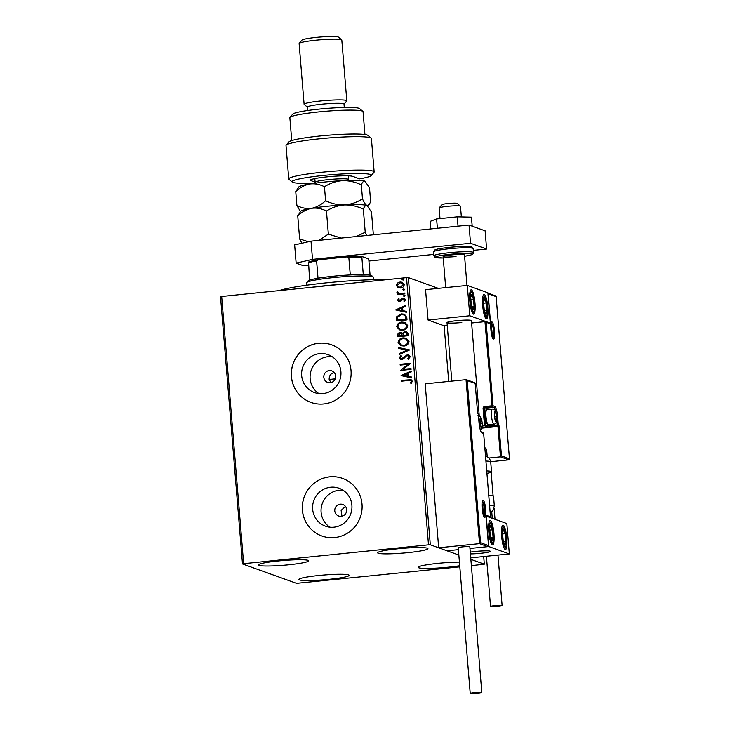 <?xml version="1.0" encoding="UTF-8"?>
<svg xmlns="http://www.w3.org/2000/svg" width="730" height="730" viewBox="0 0 730 730"><rect width="100%" height="100%" fill="white"/><g stroke="black" fill="none" stroke-linecap="round" stroke-linejoin="round"><path stroke-width="1.09" d="M330.991 382.602L329.175 379.49C329.057 375.612 330.845 373.276 334.55 372.482M329.248 370.584A6.123 5.968 -70.3 0 0 327.679 382.41A6.123 5.968 -70.3 0 0 335.681 377.373A6.123 5.968 -70.3 0 0 329.248 370.584M340.235 504.174A6.123 5.968 -70.3 0 0 338.665 516.01A6.123 5.968 -70.3 0 0 346.659 510.973A6.123 5.968 -70.3 0 0 340.235 504.174M345.454 506.428L341.12 510.37L341.978 516.201M319.64 353.639A20.139 19.628 -70.3 0 0 301.782 371.241A20.139 19.628 -70.3 0 0 314.484 392.567A20.139 19.628 -70.3 0 0 322.925 393.598A20.139 19.628 -70.3 0 0 340.791 375.987A20.139 19.628 -70.3 0 0 328.089 354.661A20.139 19.628 -70.3 0 0 319.64 353.639M332.141 356.687A20.139 19.628 -70.3 0 0 328.108 356.678A20.139 19.628 -70.3 0 0 310.679 371.999A20.139 19.628 -70.3 0 0 318.891 393.589M330.626 487.239A20.139 19.628 -70.3 0 0 312.759 504.841A20.139 19.628 -70.3 0 0 325.471 526.166A20.139 19.628 -70.3 0 0 333.911 527.197A20.139 19.628 -70.3 0 0 351.778 509.586A20.139 19.628 -70.3 0 0 339.076 488.261A20.139 19.628 -70.3 0 0 330.626 487.239M343.118 490.286A20.139 19.628 -70.3 0 0 339.085 490.277A20.139 19.628 -70.3 0 0 321.656 505.598A20.139 19.628 -70.3 0 0 329.878 527.179M329.714 476.827A30.605 29.83 -70.3 0 0 302.558 503.59A30.605 29.83 -70.3 0 0 321.866 535.993A30.605 29.83 -70.3 0 0 334.705 537.554A30.605 29.83 -70.3 0 0 361.852 510.799A30.605 29.83 -70.3 0 0 342.543 478.387A30.605 29.83 -70.3 0 0 329.714 476.827M342.58 478.396A30.605 29.83 -70.3 0 0 329.777 476.854A30.605 29.83 -70.3 0 0 302.621 503.59A30.605 29.83 -70.3 0 0 321.903 536.002M318.727 343.228A30.605 29.83 -70.3 0 0 291.571 369.991A30.605 29.83 -70.3 0 0 310.88 402.394A30.605 29.83 -70.3 0 0 323.719 403.955A30.605 29.83 -70.3 0 0 350.865 377.2A30.605 29.83 -70.3 0 0 331.557 344.788A30.605 29.83 -70.3 0 0 318.727 343.228M331.593 344.806A30.605 29.83 -70.3 0 0 318.791 343.255A30.605 29.83 -70.3 0 0 291.644 370A30.605 29.83 -70.3 0 0 310.916 402.412M459.727 565.723A25.249 2.382 -4.7 0 1 448.594 567.155A25.249 2.382 -4.7 0 1 418.126 567.32A25.249 2.382 -4.7 0 1 437.982 563.35A25.249 2.382 -4.7 0 1 459.425 562.1M288.825 564.774A25.249 2.382 -4.7 0 1 258.356 564.938A25.249 2.382 -4.7 0 1 278.212 560.968A25.249 2.382 -4.7 0 1 308.68 560.804A25.249 2.382 -4.7 0 1 288.825 564.774M408.079 552.619A25.249 2.382 -4.7 0 1 377.611 552.783A25.249 2.382 -4.7 0 1 397.476 548.805A25.249 2.382 -4.7 0 1 427.935 548.641A25.249 2.382 -4.7 0 1 408.079 552.619M329.33 579.319A25.249 2.382 -4.7 0 1 298.871 579.483A25.249 2.382 -4.7 0 1 318.727 575.505A25.249 2.382 -4.7 0 1 349.195 575.34A25.249 2.382 -4.7 0 1 329.33 579.319M438.347 288.368L408.344 277.601L430.308 544.79L428.501 544.826L406.528 277.637L221.683 296.48L243.647 563.679L242.479 563.943L296.499 583.334L459.818 566.827M242.479 563.943L220.515 296.754L221.683 296.48M471.388 565.65L484.328 564.18L470.868 559.353M474.4 382.666L475.175 383.423L467.2 380.558L480.532 542.7L479.519 543.631L438.675 547.792L447.034 550.794L458.404 549.635L447.034 550.794L458.841 555.037L430.308 544.79M484.328 564.18L483.698 556.543M398.471 287.793L396.344 285.403L397.412 283.076L400.058 282.008L402.175 282.236L404.238 284.6C403.945 286.662 402.723 287.802 400.551 288.003L398.407 287.766M404.858 293.88L397.239 294.655L397.166 293.843L398.288 293.725L396.919 292.429L397.129 291.781L397.969 292.091L399.602 293.46L404.794 293.059L404.858 293.88M397.567 300.34L398.525 298.652L399.219 299.063L398.498 300.185L399.593 300.879L401.974 298.57L404.32 298.305L405.469 299.674L404.575 301.463L403.836 301.07L404.548 299.866L403.234 298.99L400.852 301.308L398.598 301.572L397.567 300.34L398.653 298.698M398.498 300.185L400.268 300.605M403.909 299.081L403.234 298.99M406.802 317.431L407.002 319.904L396.563 320.963L396.6 316.793L401.381 313.882L404.438 314.192L406.802 317.431M408.298 335.709L397.868 336.767L397.74 335.271C397.686 333.647 398.48 332.743 400.122 332.561L402.431 333.327L404.958 331.374L406.51 331.548L408.125 333.583L408.298 335.709M409.475 350.017L399.319 354.479L399.246 353.594L406.948 350.199L398.826 348.42L398.753 347.535L409.475 350.017M410.999 368.541L411.063 369.362L400.633 370.42L407.979 364.316L400.195 365.109L400.131 364.288L410.561 363.23L403.234 369.334L410.999 368.541M408.462 380.476L401.518 381.188L401.445 380.366L411.127 379.709L412.313 381.224L411.273 383.35L410.433 383.022L411.245 381.343L410.497 380.494L408.462 380.476M428.501 544.826L243.647 563.679M401.053 375.603L411.2 370.995L411.273 371.88L408.015 373.313L408.262 376.306L411.702 377.054L411.775 377.939L401.053 375.603M410.296 356.724L408.216 359.343L407.632 358.74L409.229 356.897L408.271 355.702L406.336 355.957L403.471 358.859L401.911 359.443L400.587 359.297L399.319 357.791L400.925 355.556L401.619 356.13L400.396 357.691L401.801 358.622L407.285 354.771L408.727 354.926L410.296 356.724M401.171 358.576L403.115 357.992M403.936 346.047L400.816 345.691L398.069 342.571C398.48 339.696 400.195 338.127 403.215 337.871L406.218 338.191L409.037 341.394C408.608 344.231 406.911 345.783 403.936 346.047M402.632 330.243L399.511 329.887L396.773 326.766C397.184 323.892 398.899 322.322 401.911 322.067L404.922 322.386L407.741 325.589C407.313 328.427 405.606 329.978 402.632 330.243M395.66 309.931L405.798 305.322L405.871 306.217L402.622 307.649L402.869 310.633L406.3 311.382L406.373 312.276L395.66 309.931M404.338 296.544L403.416 295.951L404.228 295.185L405.15 295.778L404.338 296.544L403.416 295.951L404.228 295.185L405.15 295.778M403.827 290.275L402.896 289.682L403.708 288.916L404.639 289.509L403.827 290.275L402.896 289.682L403.708 288.916L404.639 289.509M402.987 280.055L402.057 279.462L402.869 278.696L403.799 279.289L402.987 280.055L402.057 279.462L402.869 278.696L403.799 279.289M406.528 277.637L408.344 277.601M401.637 381.179L401.445 380.366M401.582 380.412L411.191 379.737M411.273 383.35L410.433 383.022M410.561 383.067L411.136 381.89M411.264 381.936L411.245 381.343M411.373 381.388L410.561 380.522M401.171 375.512L411.209 371.096M411.702 377.072L408.262 376.306M403.571 375.275L407.294 376.105L406.975 373.778L403.571 375.275L407.167 376.06L406.975 373.778M400.743 370.302L407.979 364.316M400.323 365.1L400.131 364.288M400.259 364.343L410.57 363.284M411.008 368.604L403.234 369.334M408.271 359.315L407.632 358.74M407.76 358.786L409.229 356.897M409.357 356.943L408.335 355.72M400.651 359.315L399.319 357.791M399.456 357.837L401.053 355.601M401.235 358.603L401.929 358.676M403.243 358.038L404.064 356.879M404.192 356.924L407.285 354.771M407.422 354.816L408.791 354.953M399.438 354.433L399.246 353.594M399.374 353.639L406.948 350.199M398.954 348.456L398.753 347.535M398.881 347.58L409.466 349.898M400.88 345.719L398.069 342.571M398.197 342.616C398.616 339.742 400.323 338.173 403.343 337.917L403.215 337.871M403.343 337.917L406.281 338.218M401.445 344.98L403.991 345.272C406.373 345.071 407.741 343.839 408.097 341.576L405.825 338.985M403.279 338.693C400.889 338.893 399.511 340.143 399.137 342.425L401.381 344.962L403.863 345.226C406.245 345.025 407.614 343.793 407.97 341.53L405.761 338.957L403.279 338.693M397.987 336.758L397.868 335.316C397.813 333.692 398.607 332.789 400.259 332.606L400.122 332.561M400.259 332.606L401.564 332.725M404.958 331.374L402.431 333.327M405.086 331.42L406.573 331.566M407.212 334.112L405.999 332.314L405.022 332.196L403.261 333.665L403.279 335.399L407.294 335.043L406.062 332.332M402.303 335.134L401.199 333.482L400.213 333.373L398.799 334.997L398.872 335.846L402.339 335.554L401.263 333.51M402.339 335.554L402.175 335.088M398.872 335.846L402.212 335.508M407.294 335.043L407.084 334.066M403.279 335.399L407.167 334.997M399.584 329.914L396.773 326.766M396.901 326.812C397.312 323.938 399.027 322.368 402.038 322.113L401.911 322.067M402.038 322.113L404.986 322.414M400.149 329.175L402.695 329.467C405.068 329.266 406.437 328.035 406.802 325.772L404.52 323.18M401.974 322.888C399.593 323.089 398.206 324.339 397.841 326.62L400.086 329.157L402.568 329.422C404.94 329.221 406.309 327.989 406.674 325.726L404.457 323.153L401.974 322.888M396.691 320.954L396.6 316.793M396.728 316.838L401.381 313.882M401.509 313.927L404.502 314.21M405.478 316.2L403.818 314.922L401.445 314.703L397.622 317.121L397.567 320.041L405.99 319.238L405.478 316.2L403.882 314.949M397.567 320.041L405.862 319.192L405.342 316.154M395.779 309.839L405.807 305.423M406.3 311.4L402.869 310.633M398.169 309.611L401.892 310.442L401.582 308.106L398.169 309.611L401.765 310.396L401.582 308.106M398.626 300.24L399.721 300.924L398.626 300.24M400.396 300.651L401.974 298.57M402.102 298.616L403.124 298.178M403.252 298.223L404.374 298.333M404.593 301.454L403.836 301.07M403.964 301.116L404.548 299.866M404.675 299.911L403.362 299.035M398.662 301.599L397.695 300.386M404.466 296.59L403.544 295.997M404.356 295.23L405.278 295.823M397.357 294.646L397.166 293.843M397.293 293.889L398.288 293.725M398.416 293.77L396.919 292.429M397.047 292.474L397.257 291.827M398.753 293.296L399.602 293.46M399.73 293.506L404.803 293.122M403.955 290.321L403.024 289.728M403.836 288.961L404.767 289.554M397.914 287.529L396.344 285.403M396.472 285.448L397.412 283.076M397.54 283.121L400.058 282.008M400.186 282.054L402.239 282.264M398.89 287.027L400.624 287.228L403.425 284.746L401.883 283.03M400.131 282.82L397.275 285.311L398.826 287.009L400.496 287.182L403.298 284.7L401.819 283.012L400.131 282.82M403.115 280.101L402.184 279.508M402.996 278.741L403.927 279.334M479.245 415.799L471.416 320.598A12.237 1.159 175.3 0 0 456.642 320.68A12.237 1.159 175.3 0 0 447.015 322.605A12.237 1.159 175.3 0 0 461.789 322.523M487.841 307.522A12.237 2.473 -95.8 0 1 486.508 318.773A12.237 2.473 -95.8 0 1 482.694 305.678A12.237 2.473 -95.8 0 1 484.027 294.418A12.237 2.473 -95.8 0 1 487.841 307.522M469.837 301.061A12.237 2.473 84.2 0 0 473.651 314.155A12.237 2.473 84.2 0 0 474.984 302.904A12.237 2.473 84.2 0 0 471.169 289.801A12.237 2.473 84.2 0 0 469.837 301.061M469.801 315.78L467.3 285.412L487.877 292.803L490.377 323.162L469.801 315.78L428.063 320.032L444.132 325.808L448.704 381.434M467.3 285.412L425.563 289.673L428.063 320.032M490.377 323.162L489.684 323.235M480.76 553.285A12.237 1.159 -4.7 0 1 470.421 553.887A12.237 1.159 175.3 0 0 483.433 552.975A12.237 1.159 175.3 0 0 490.387 551.36A12.237 1.159 -4.7 0 1 480.76 553.285M470.275 552.117A12.237 1.159 -4.7 0 1 475.613 551.433A12.237 1.159 -4.7 0 1 490.387 551.36A12.237 1.159 175.3 0 0 489.502 551.004A12.237 1.159 175.3 0 0 470.275 552.117M488.808 531.814A12.237 2.473 -95.8 0 1 490.14 520.563A12.237 2.473 -95.8 0 1 493.955 533.667A12.237 2.473 -95.8 0 1 492.622 544.918A12.237 2.473 -95.8 0 1 488.808 531.814M506.812 538.284A12.237 2.473 84.2 0 0 502.997 525.18A12.237 2.473 84.2 0 0 501.665 536.431A12.237 2.473 84.2 0 0 505.479 549.535A12.237 2.473 84.2 0 0 506.812 538.284M509.348 553.924L488.772 546.542L486.271 516.174L506.848 523.556L509.348 553.924L470.75 557.857M488.772 546.542L469.974 548.458L487.877 546.633L479.519 543.631L466.041 379.673L425.188 383.834L438.675 547.792M439.168 207.913L441.96 204.646A7.647 0.721 -4.7 0 1 448.43 203.469A7.647 0.721 -4.7 0 1 456.633 203.25A7.647 0.721 -4.7 0 1 457.144 203.405L460.429 206.161A10.713 1.013 175.3 0 0 459.708 205.942A10.713 1.013 175.3 0 0 448.229 206.252A10.713 1.013 175.3 0 0 439.168 207.913A10.713 1.013 175.3 0 0 439.132 208.004L439.998 218.599M461.36 216.938L460.484 206.252A10.713 1.013 175.3 0 0 460.429 206.161M467.2 380.558L466.443 379.719L474.765 382.712M480.532 542.7L488.507 545.556L486.007 515.197L490.505 516.813L483.671 433.62L481.928 432.99A10.101 2.044 -95.8 0 1 478.989 422.214L478.314 414.01L477.666 413.782L475.175 383.25L477.666 413.782L476.891 413.034M487.877 546.633L488.534 545.757L486.043 515.59M489.885 517.88L490.542 517.013L483.671 433.647M482.11 428.108L497.97 426.493L500.461 456.852L501.473 455.921L509.449 458.778L508.828 459.854L500.461 456.852L488.972 458.029M508.828 459.854L490.688 461.698M495.341 295.896L496.126 296.471L509.485 458.978L496.117 296.645L488.151 293.779L490.642 324.147L484.976 321.638L471.617 323.007M447.253 325.489L444.132 325.808M486.143 322.532L492.978 405.725L494.721 406.345A10.101 2.044 -95.8 0 1 497.668 417.131L498.334 425.325L498.982 425.553L497.97 426.493L488.188 427.105L484.519 425.791L482.338 426.01M490.642 324.147L489.483 323.253M489.885 323.308L484.976 321.638L492.166 406.729L485.003 407.459L486.746 408.079L493.9 407.349L492.166 406.729A0.922 0.894 -70.3 0 0 492.978 405.725L484.738 406.473A1.834 1.788 -70.3 0 0 483.096 408.481L484.519 425.791L485.532 424.851L489.009 426.101L488.899 424.732M495.916 420.918A4.59 0.931 84.2 0 0 496.345 420.48A4.59 0.931 84.2 0 0 496.51 416.711A4.59 0.931 84.2 0 0 495.697 412.596A4.59 0.931 84.2 0 0 494.739 412.249A4.59 0.931 84.2 0 0 494.602 412.842A4.59 0.931 84.2 0 0 494.575 416.018A4.59 0.931 84.2 0 0 495.332 420.005A4.59 0.931 84.2 0 0 495.387 420.133A4.59 0.931 84.2 0 0 495.916 420.918M495.387 420.133L496.345 420.48L496.51 416.711L495.697 412.596L494.739 412.249L494.602 412.879M488.233 424.769A7.647 1.551 84.2 0 0 488.388 424.787L493.936 424.221A7.647 1.551 -95.8 0 1 493.781 424.203A7.647 1.551 -95.8 0 1 491.582 416.401A7.647 1.551 -95.8 0 1 492.385 409.001L486.837 409.566A7.647 1.551 84.2 0 0 486.536 409.758A7.647 1.551 84.2 0 0 486.07 417.332A7.647 1.551 84.2 0 0 488.051 424.65A7.647 1.551 84.2 0 0 488.233 424.769M487.138 423.838A6.606 1.341 -95.8 0 1 486.983 423.738A6.606 1.341 -95.8 0 1 485.267 417.414A6.606 1.341 -95.8 0 1 485.669 410.871L486.536 409.758A8.258 1.67 84.2 0 0 485.924 409.083L484.191 408.453L485.532 424.851M494.666 416.903L496.51 416.711M494.639 412.705L495.697 412.596M481.481 427.524A4.59 0.931 84.2 0 0 481.919 427.087A4.59 0.931 84.2 0 0 482.074 423.318A4.59 0.931 84.2 0 0 481.262 419.202A4.59 0.931 84.2 0 0 480.303 418.856A4.59 0.931 84.2 0 0 480.167 419.449A4.59 0.931 84.2 0 0 480.139 422.624A4.59 0.931 84.2 0 0 480.897 426.612A4.59 0.931 84.2 0 0 480.951 426.74A4.59 0.931 84.2 0 0 481.481 427.524M480.951 426.74L481.919 427.087L482.074 423.318L481.262 419.202L480.303 418.856L480.167 419.485M480.23 423.51L482.074 423.318M480.203 419.312L481.262 419.202M484.3 513.4A4.59 0.931 84.2 0 0 484.729 512.962A4.59 0.931 84.2 0 0 484.893 509.193A4.59 0.931 84.2 0 0 484.081 505.078A4.59 0.931 84.2 0 0 483.114 504.731A4.59 0.931 84.2 0 0 482.986 505.324A4.59 0.931 84.2 0 0 482.959 508.5A4.59 0.931 84.2 0 0 483.716 512.487A4.59 0.931 84.2 0 0 483.771 512.624A4.59 0.931 84.2 0 0 484.3 513.4M483.771 512.624L484.729 512.962L484.893 509.193L484.081 505.078L483.114 504.731L482.986 505.361M483.05 509.385L484.893 509.193M483.023 505.187L484.081 505.078M493.097 335.043A4.59 0.931 84.2 0 0 493.535 334.605A4.59 0.931 84.2 0 0 493.69 330.836A4.59 0.931 84.2 0 0 492.887 326.721A4.59 0.931 84.2 0 0 491.92 326.374A4.59 0.931 84.2 0 0 491.783 326.967A4.59 0.931 84.2 0 0 491.764 330.142A4.59 0.931 84.2 0 0 492.522 334.13A4.59 0.931 84.2 0 0 492.567 334.258A4.59 0.931 84.2 0 0 493.097 335.043M492.567 334.258L493.535 334.605L493.69 330.836L492.887 326.721L491.92 326.374L491.783 327.004M491.847 331.028L493.69 330.836M491.819 326.83L492.887 326.721M472.766 295.942A7.647 1.551 84.2 0 0 471.872 294.436A7.647 1.551 84.2 0 0 470.722 297.347A7.647 1.551 84.2 0 0 471.261 304.894A7.647 1.551 84.2 0 0 472.94 309.529A7.647 1.551 84.2 0 0 474.098 306.618A7.647 1.551 84.2 0 0 473.56 299.072A7.647 1.551 84.2 0 0 472.766 295.942M472.52 296.772L471.872 294.436L470.722 297.347L471.261 304.894L472.94 309.529L474.098 306.618L473.56 299.072L472.52 296.772M471.772 306.855L474.098 306.618M470.713 299.364L473.56 299.072M491.737 526.704A7.647 1.551 84.2 0 0 490.843 525.189A7.647 1.551 84.2 0 0 489.693 528.109A7.647 1.551 84.2 0 0 490.231 535.656A7.647 1.551 84.2 0 0 491.92 540.291A7.647 1.551 84.2 0 0 493.069 537.38A7.647 1.551 84.2 0 0 492.531 529.825A7.647 1.551 84.2 0 0 491.737 526.704M491.491 527.534L490.843 525.189L489.693 528.109L490.231 535.656L491.92 540.291L493.069 537.38L492.531 529.825L491.491 527.534M490.742 537.618L493.069 537.38M489.684 530.117L492.531 529.825M505.644 544.023A7.647 1.551 84.2 0 0 505.954 541.295A7.647 1.551 84.2 0 0 505.242 533.685A7.647 1.551 84.2 0 0 503.527 529.743A7.647 1.551 84.2 0 0 502.523 533.411A7.647 1.551 84.2 0 0 503.235 541.021A7.647 1.551 84.2 0 0 504.95 544.972A7.647 1.551 84.2 0 0 505.644 544.023M505.251 543.157L505.954 541.295L505.242 533.685L503.527 529.743L502.523 533.411L503.235 541.021L504.95 544.972L505.251 543.157M502.523 533.968L505.242 533.685M503.381 541.56L505.954 541.295M486.673 313.27A7.647 1.551 84.2 0 0 486.983 310.542A7.647 1.551 84.2 0 0 486.271 302.932A7.647 1.551 84.2 0 0 484.556 298.99A7.647 1.551 84.2 0 0 483.552 302.658A7.647 1.551 84.2 0 0 484.264 310.268A7.647 1.551 84.2 0 0 485.979 314.21A7.647 1.551 84.2 0 0 486.673 313.27M486.28 312.394L486.983 310.542L486.271 302.932L484.556 298.99L483.552 302.658L484.264 310.268L485.979 314.21L486.28 312.394M483.552 303.205L486.271 302.932M484.41 310.807L486.983 310.542M492.276 518.327L491.719 511.511A16.836 1.588 175.3 0 0 490.049 510.964M489.574 505.178A19.893 1.88 -4.7 0 1 494.338 505.999L493.517 496.071A19.893 1.88 175.3 0 0 488.753 495.25M485.55 456.305A16.836 1.588 -4.7 0 1 486.974 456.615L488.653 457.719C488.534 456.661 491.491 462.409 490.706 461.862A19.893 1.88 175.3 0 0 485.943 461.041M486.755 470.959A19.893 1.88 -4.7 0 1 491.527 471.781A19.893 1.88 -4.7 0 1 491.025 472.255A19.893 1.88 -4.7 0 1 486.956 473.378M477.247 693.464A5.813 0.547 175.3 0 0 481.818 692.551A5.813 0.547 175.3 0 0 474.801 692.587A5.813 0.547 175.3 0 0 470.23 693.5A5.813 0.547 175.3 0 0 477.247 693.464M481.818 692.551L469.837 546.807A5.813 0.547 175.3 0 0 462.82 546.843A5.813 0.547 175.3 0 0 458.248 547.755L470.23 693.5M501.994 605.435A5.813 0.547 175.3 0 0 495.697 605.526A5.813 0.547 175.3 0 0 490.533 606.493A5.813 0.547 175.3 0 0 490.66 606.593A5.813 0.547 175.3 0 0 496.966 606.511A5.813 0.547 175.3 0 0 502.121 605.544A5.813 0.547 175.3 0 0 501.994 605.435M430.773 228.946L430.152 221.382L436.622 218.945L457.272 216.837L458.038 226.163M436.622 218.945L437.389 228.271M457.272 216.837L471.461 217.166L472.2 226.181M308.425 265.547L303.215 265.656L296.143 263.119L294.646 244.897L311.016 241.155L469.034 225.041L485.112 230.808L486.609 249.03L473.323 250.381M433.739 254.423L368.924 261.03M311.016 241.155L312.513 259.369L470.531 243.263L486.609 249.03M312.513 259.369L296.143 263.119M469.034 225.041L470.531 243.263M456.049 256.522A10.713 1.013 -4.7 0 1 443.128 256.586A10.713 1.013 -4.7 0 1 451.551 254.907A10.713 1.013 -4.7 0 1 464.472 254.834L466.99 285.448M330.873 382.438A33.662 3.175 -4.7 0 1 331.949 382.292M343.054 284.107A68.857 6.497 175.3 0 0 310.734 287.401M279.143 290.622A65.791 6.205 -4.7 0 1 387.438 279.581M335.298 378.834A64.267 6.059 175.3 0 0 329.175 379.49M306.637 282.61L308.033 280.986A32.129 3.029 -4.7 0 1 309.63 280.137A32.129 3.029 -4.7 0 1 318.024 278.221A32.129 3.029 -4.7 0 1 333.19 276.223A32.129 3.029 -4.7 0 1 350.272 274.927A32.129 3.029 -4.7 0 1 363.294 274.662A32.129 3.029 -4.7 0 1 371.798 275.739L373.441 277.126A33.662 3.175 175.3 0 0 332.99 277.628A33.662 3.175 175.3 0 0 306.637 282.61A33.662 3.175 175.3 0 0 306.518 282.93L306.7 285.202M373.796 279.681L373.614 277.409A33.662 3.175 175.3 0 0 373.441 277.126M350.272 274.927L348.849 257.626L346.96 256.896A31.217 2.947 -4.7 0 1 362.19 256.586L368.358 258.803L368.823 259.853L370.083 275.164M309.63 280.137L308.525 262.061A31.217 2.947 -4.7 0 1 318.344 259.816L346.96 256.896M318.344 259.816L316.601 260.911A32.129 3.029 175.3 0 0 308.206 262.827M318.024 278.221L316.601 260.911M362.19 256.586L361.87 257.362A32.129 3.029 175.3 0 0 348.849 257.626M363.294 274.662L361.87 257.362M315.114 182.117L310.834 180.584A21.425 2.017 -4.7 0 1 310.433 180.009A21.425 2.017 -4.7 0 1 330.362 176.541A21.425 2.017 -4.7 0 1 352.572 176.322L359.616 178.85A39.785 3.75 175.3 0 0 371.196 175.565A39.785 3.75 175.3 0 0 323.344 175.456A39.785 3.75 175.3 0 0 292.255 182.053A39.785 3.75 175.3 0 0 314.621 183.239M292.255 182.053L288.98 179.288A42.842 4.042 -4.7 0 1 288.751 178.923A42.842 4.042 -4.7 0 1 322.45 172.189A42.842 4.042 -4.7 0 1 374.152 171.906A42.842 4.042 -4.7 0 1 373.988 172.307L371.196 175.565M290.002 117.357L292.785 114.099A33.662 3.175 -4.7 0 1 319.138 109.117A33.662 3.175 -4.7 0 1 359.58 108.606L362.865 111.371A36.719 3.467 175.3 0 0 318.745 111.918A36.719 3.467 175.3 0 0 290.002 117.357A36.719 3.467 175.3 0 0 289.856 117.703L291.735 140.552M364.936 134.53L363.056 111.681A36.719 3.467 175.3 0 0 362.865 111.371M307.695 110.504L307.412 107.082A18.36 1.734 -4.7 0 1 321.848 104.198A18.36 1.734 -4.7 0 1 344.012 104.08L344.286 107.492M307.412 107.164L304.218 104.481A21.425 2.017 -4.7 0 1 304.109 104.299A21.425 2.017 -4.7 0 1 320.963 100.932A21.425 2.017 -4.7 0 1 346.805 100.786A21.425 2.017 -4.7 0 1 346.732 100.986L344.012 104.162M299.2 43.371L301.983 40.114A18.36 1.734 -4.7 0 1 316.364 37.394A18.36 1.734 -4.7 0 1 338.419 37.12L341.704 39.876A21.425 2.017 175.3 0 0 315.962 40.205A21.425 2.017 175.3 0 0 299.2 43.371A21.425 2.017 175.3 0 0 299.118 43.572L304.109 104.299M346.805 100.786L341.813 40.068A21.425 2.017 175.3 0 0 341.704 39.876M374.152 171.906L371.406 138.508A42.842 4.042 175.3 0 0 371.178 138.143A42.842 4.042 175.3 0 0 328.372 137.988A42.842 4.042 175.3 0 0 286.169 145.133A42.842 4.042 175.3 0 0 286.005 145.525L288.751 178.923M286.169 145.133L288.952 141.875A39.785 3.75 -4.7 0 1 328.144 135.242A39.785 3.75 -4.7 0 1 367.893 135.379L371.178 138.143M295.741 191.57C299.984 187.573 304.629 185.055 309.675 183.996A33.662 3.175 -4.7 0 0 298.78 186.971L295.741 191.57L296.891 205.522C301.654 208.013 306.582 208.935 311.673 208.287A33.662 3.175 -4.7 0 1 344.469 204.947C337.972 205.075 331.685 203.67 325.607 200.714C321.364 204.71 316.72 207.238 311.673 208.287A33.662 3.175 -4.7 0 0 300.778 211.262L297.74 215.861C301.974 211.873 306.618 209.346 311.673 208.287C316.756 207.648 321.684 208.57 326.456 211.052C331.931 207.53 337.935 205.495 344.469 204.947C350.966 204.811 357.253 206.225 363.33 209.172L365.228 232.24L356.231 236.547M326.456 211.052L328.354 234.12L319.001 240.343M341.229 238.071L328.354 234.12M363.33 209.172C364.343 206.398 365.557 205.166 366.989 205.468L371.497 212.101L373.368 234.795M366.798 235.471L365.228 232.24M297.74 215.861L299.638 238.929L301.855 243.245M308.425 241.749L299.638 238.929M365.794 181.661L365.575 181.478A33.662 3.175 -4.7 0 0 365 181.177C363.558 180.876 362.345 182.108 361.341 184.882C355.255 181.934 348.967 180.52 342.47 180.657C335.937 181.204 329.933 183.239 324.458 186.761C319.694 184.279 314.767 183.358 309.675 183.996A33.662 3.175 -4.7 0 1 342.47 180.657A33.662 3.175 -4.7 0 1 365 181.177L369.508 187.811L370.648 201.772L369.051 204.701L366.989 205.468C365.538 204.756 364.042 202.548 362.481 198.843C357.007 202.365 351.002 204.4 344.469 204.947A33.662 3.175 -4.7 0 1 366.989 205.468A33.662 3.175 -4.7 0 1 367.573 205.769L367.792 205.951M296.891 205.522L300.477 211.563M361.341 184.882L362.481 198.843M324.458 186.761L325.607 200.714M484.62 517.351A8.568 1.734 -95.8 0 1 482.128 508.199A8.568 1.734 -95.8 0 1 483.223 500.351A8.568 1.734 -95.8 0 1 485.724 509.494A8.568 1.734 -95.8 0 1 484.62 517.351M483.999 516.466A7.647 1.551 84.2 0 0 484.547 515.088M483.278 502.614A7.647 1.551 84.2 0 0 482.457 501.373M477.73 413.244A0.922 0.894 109.7 0 1 478.314 414.01L478.333 414.029A0.922 0.922 0 0 0 477.73 413.244L477.639 413.207M478.333 414.029L479.008 422.223C480.075 431.777 481.59 432.552 481.398 432.242A0.922 0.894 109.7 0 1 481.928 432.99M483.087 432.844A0.922 0.894 109.7 0 1 483.671 433.62A0.922 0.922 0 0 0 483.087 432.844L481.344 432.224M492.029 321.985A8.568 1.734 -95.8 0 1 494.529 331.137A8.568 1.734 -95.8 0 1 493.425 338.994A8.568 1.734 -95.8 0 1 490.925 329.841A8.568 1.734 -95.8 0 1 492.029 321.985M492.796 338.109A7.647 1.551 84.2 0 0 493.352 336.731M492.075 324.257A7.647 1.551 84.2 0 0 491.263 323.016M498.982 425.553L501.473 455.921M495.889 412.249A9.18 1.861 84.2 0 0 493.9 407.349A0.922 0.894 -70.3 0 0 494.721 406.345M485.924 409.083A0.922 0.894 109.7 0 1 486.746 408.079A9.18 1.861 -95.8 0 1 487.74 409.475M489.976 424.623L490.095 426.074L497.249 425.344L496.765 419.476M497.522 426.329A0.922 0.894 -70.3 0 0 498.334 425.325L497.249 425.344L497.522 426.329M490.359 427.059L490.095 426.074L489.009 426.101A0.922 0.894 -70.3 0 1 488.188 427.105M496.719 417.14L497.668 417.131M483.096 408.481L484.191 408.453A0.922 0.894 109.7 0 1 485.003 407.459L484.738 406.473M495.962 421.529A5.201 1.049 84.2 0 0 496.637 416.757A5.201 1.049 84.2 0 0 495.113 411.209A5.201 1.049 84.2 0 0 494.447 415.972A5.201 1.049 84.2 0 0 495.962 421.529M481.535 428.136A5.201 1.049 84.2 0 0 482.202 423.363A5.201 1.049 84.2 0 0 480.687 417.815A5.201 1.049 84.2 0 0 480.011 422.579A5.201 1.049 84.2 0 0 481.535 428.136M484.346 514.011A5.201 1.049 84.2 0 0 485.021 509.239A5.201 1.049 84.2 0 0 483.497 503.691A5.201 1.049 84.2 0 0 482.831 508.454A5.201 1.049 84.2 0 0 484.346 514.011M493.152 335.654A5.201 1.049 84.2 0 0 493.818 330.882A5.201 1.049 84.2 0 0 492.303 325.325A5.201 1.049 84.2 0 0 491.628 330.097A5.201 1.049 84.2 0 0 493.152 335.654M472.867 294.254A9.791 1.98 84.2 0 0 470.248 296.051A9.791 1.98 84.2 0 0 471.954 309.712A9.791 1.98 84.2 0 0 474.564 307.914A9.791 1.98 84.2 0 0 472.867 294.254M491.837 525.007A9.791 1.98 84.2 0 0 489.219 526.805A9.791 1.98 84.2 0 0 490.925 540.474A9.791 1.98 84.2 0 0 493.544 538.676A9.791 1.98 84.2 0 0 491.837 525.007M506.036 545.894A9.791 1.98 84.2 0 0 505.525 532.663A9.791 1.98 84.2 0 0 502.45 528.821A9.791 1.98 84.2 0 0 502.952 542.052A9.791 1.98 84.2 0 0 506.036 545.894M487.065 315.132A9.791 1.98 84.2 0 0 486.554 301.901A9.791 1.98 84.2 0 0 483.479 298.059A9.791 1.98 84.2 0 0 483.981 311.29A9.791 1.98 84.2 0 0 487.065 315.132M484.83 447.563L486.6 449.26A16.836 1.588 175.3 0 0 484.93 448.722M433.529 251.877L434.532 250.107C435.272 250.034 433.365 249.204 449.333 247.342C460.931 246.32 468.258 246.156 471.306 246.849L473.177 248.62A19.893 1.88 175.3 0 0 449.169 248.748A19.893 1.88 175.3 0 0 433.529 251.877L433.848 255.819A19.893 1.88 -4.7 0 1 449.498 252.69A19.893 1.88 -4.7 0 1 473.496 252.562L472.994 253.94L470.969 254.962L464.59 256.248A18.36 1.734 175.3 0 0 470.494 253.638A18.36 1.734 175.3 0 0 449.945 254.323A18.36 1.734 175.3 0 0 435.874 256.823A18.36 1.734 175.3 0 0 443.238 257.991L435.071 257.38L433.848 255.819M449.37 247.342A18.36 1.734 -4.7 0 1 466.963 246.457A18.36 1.734 -4.7 0 1 470.476 247.899M311.865 179.315L310.834 180.584M315.077 183.175L315.123 182.263A16.836 1.588 -4.7 0 1 320.634 180.62A16.836 1.588 -4.7 0 1 338.638 178.877A16.836 1.588 -4.7 0 1 348.675 179.498L348.374 175.83M443.128 256.586L445.674 287.62M451.824 381.115L447.015 322.605M484.036 516.575L484.118 516.621C483.014 518.519 481.106 499.448 482.548 501.2L482.256 501.327M487.905 293.132L495.716 295.933M492.841 338.218L492.923 338.264C491.819 340.162 489.903 321.081 491.345 322.843L491.053 322.97M493.936 424.221C496.51 423.747 497.413 421.11 496.646 416.301C495.862 411.245 494.83 408.855 493.562 409.147L492.385 409.001M486.983 423.738L488.051 424.65M480.532 430.499L482.238 427.369L481.873 420.571L480.34 416.593L477.949 415.607M483.78 516.083L485.048 513.245L485.03 508.783L484.145 504.33L482.32 501.793M492.577 337.716L493.854 334.887L493.827 330.425L492.951 325.972L491.126 323.436M472.876 313.699L474.345 310.697L474.427 301.782L472.784 293.661L470.503 290.412M491.847 544.461L493.316 541.45L493.398 532.535L491.755 524.414L489.474 521.165M504.713 549.079L506.009 546.788L506.447 543.896L506.273 537.253L504.375 528.429L502.331 525.783M485.733 318.316L487.038 316.026L487.476 313.134L487.302 306.49L485.404 297.676L483.36 295.029M494.338 505.999L492.987 510.425L491.509 511.785M486.6 449.26L487.211 456.724M490.706 461.862L491.527 471.781M490.533 606.493L486.408 556.26M502.121 605.544L497.979 555.083M495.031 519.322L494.119 508.208M493.097 495.734L491.162 472.191M473.177 248.62L473.496 252.562M367.893 206.052L369.051 204.701M314.822 178.585L315.123 182.263M348.867 180.401L348.675 179.498"/></g></svg>
